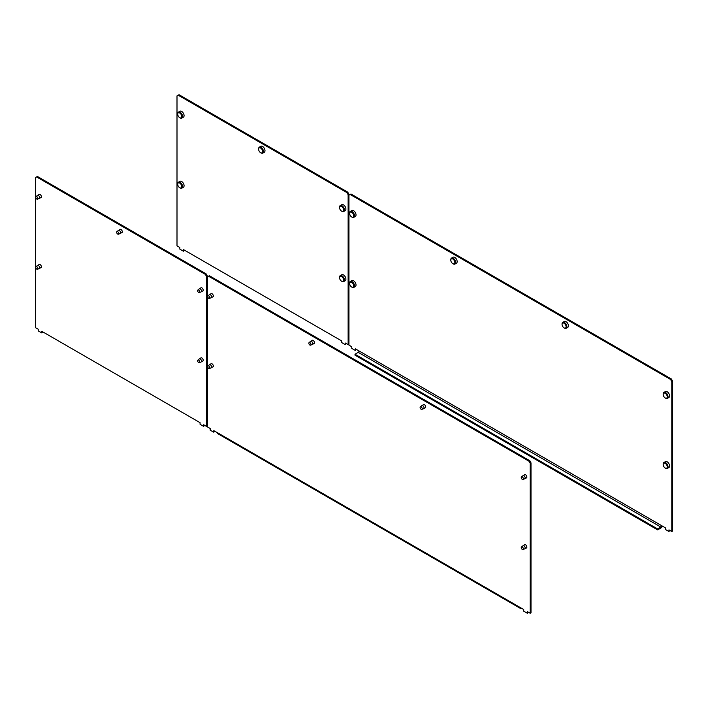 <?xml version="1.0" encoding="UTF-8"?>
<svg xmlns="http://www.w3.org/2000/svg" width="708" height="708" viewBox="0 0 708 708"><rect width="100%" height="100%" fill="white"/><g stroke="black" fill="none" stroke-linecap="round" stroke-linejoin="round"><path stroke-width="1.06" d="M450.801 259.942A3.434 1.982 60 0 1 450.792 259.694A3.434 1.982 60 0 1 451.5 258.119L453.023 257.243A3.434 1.982 60 0 1 454.74 257.411A3.434 1.982 60 0 1 456.979 260.438A3.434 1.982 60 0 1 456.456 263.19L454.934 264.066A3.434 1.982 60 0 1 453.217 263.898L452.819 263.659A2.859 1.655 -120 0 0 454.837 262.491A2.859 1.655 -120 0 0 452.819 258.995A2.859 1.655 -120 0 0 450.792 260.163A2.859 1.655 -120 0 0 452.819 263.659L453.217 263.898M451.5 258.119A3.434 1.982 60 0 1 453.217 258.287A3.434 1.982 60 0 1 455.465 261.314A3.434 1.982 60 0 1 454.934 264.066M562.063 324.175A3.434 1.982 60 0 1 562.055 323.928A3.434 1.982 60 0 1 562.763 322.352L564.276 321.476A3.434 1.982 60 0 1 565.993 321.644A3.434 1.982 60 0 1 568.241 324.671A3.434 1.982 60 0 1 567.71 327.423L566.196 328.3A3.434 1.982 60 0 1 564.48 328.131L564.072 327.892A2.859 1.655 -120 0 0 566.099 326.733A2.859 1.655 -120 0 0 564.072 323.229A2.859 1.655 -120 0 0 562.055 324.397A2.859 1.655 -120 0 0 564.072 327.892L564.48 328.131M562.763 322.352A3.434 1.982 60 0 1 564.48 322.521A3.434 1.982 60 0 1 566.719 325.547A3.434 1.982 60 0 1 566.196 328.3M349.663 213.223A3.434 1.982 60 0 1 349.655 212.975A3.434 1.982 60 0 1 350.363 211.409L351.876 210.533A3.434 1.982 60 0 1 353.593 210.701A3.434 1.982 60 0 1 355.841 213.727A3.434 1.982 60 0 1 355.31 216.48L353.796 217.347A3.434 1.982 60 0 1 352.08 217.179L351.672 216.949A2.859 1.655 -120 0 0 353.699 215.781A2.859 1.655 -120 0 0 351.672 212.276A2.859 1.655 -120 0 0 349.655 213.444A2.859 1.655 -120 0 0 351.672 216.949L352.08 217.179M350.363 211.409A3.434 1.982 60 0 1 352.08 211.577A3.434 1.982 60 0 1 354.319 214.604A3.434 1.982 60 0 1 353.796 217.347M663.201 394.25A3.434 1.982 60 0 1 663.192 394.002A3.434 1.982 60 0 1 663.9 392.427L665.423 391.551A3.434 1.982 60 0 1 667.14 391.719A3.434 1.982 60 0 1 669.379 394.745A3.434 1.982 60 0 1 668.856 397.498L667.334 398.374A3.434 1.982 60 0 1 665.617 398.206L665.219 397.967A2.859 1.655 -120 0 0 667.237 396.799A2.859 1.655 -120 0 0 665.219 393.303A2.859 1.655 -120 0 0 663.192 394.462A2.859 1.655 -120 0 0 665.219 397.967L665.617 398.206M663.9 392.427A3.434 1.982 60 0 1 665.617 392.595A3.434 1.982 60 0 1 667.865 395.622A3.434 1.982 60 0 1 667.334 398.374M349.663 283.297A3.434 1.982 60 0 1 349.655 283.05A3.434 1.982 60 0 1 350.363 281.483L351.876 280.607A3.434 1.982 60 0 1 353.593 280.775A3.434 1.982 60 0 1 355.841 283.802A3.434 1.982 60 0 1 355.31 286.545L353.796 287.421A3.434 1.982 60 0 1 352.08 287.253L351.672 287.023A2.859 1.655 -120 0 0 353.699 285.855A2.859 1.655 -120 0 0 351.672 282.35A2.859 1.655 -120 0 0 349.655 283.519A2.859 1.655 -120 0 0 351.672 287.023L352.08 287.253M350.363 281.483A3.434 1.982 60 0 1 352.08 281.651A3.434 1.982 60 0 1 354.319 284.678A3.434 1.982 60 0 1 353.796 287.421M663.201 464.324A3.434 1.982 60 0 1 663.192 464.076A3.434 1.982 60 0 1 663.9 462.501L665.423 461.625A3.434 1.982 60 0 1 667.14 461.793A3.434 1.982 60 0 1 669.379 464.82A3.434 1.982 60 0 1 668.856 467.572L667.334 468.448A3.434 1.982 60 0 1 665.617 468.28L665.219 468.041A2.859 1.655 -120 0 0 667.237 466.873A2.859 1.655 -120 0 0 665.219 463.368A2.859 1.655 -120 0 0 663.192 464.536A2.859 1.655 -120 0 0 665.219 468.041L665.617 468.28M663.9 462.501A3.434 1.982 60 0 1 665.617 462.669A3.434 1.982 60 0 1 667.865 465.696A3.434 1.982 60 0 1 667.334 468.448M662.343 526.062A2.292 1.319 -60 0 1 660.865 528.018L657.635 529.885L355.009 355.168L355.009 354.239L358.248 352.363L660.865 527.079A1.142 0.664 120 0 0 661.679 525.681L359.053 350.964A1.142 0.664 -60 0 1 358.248 352.363M657.635 529.885L657.635 528.947L660.865 527.079M355.009 354.239L657.635 528.947M359.053 350.964L355.416 348.858L355.416 350.495L351.779 348.398L351.779 346.761L348.947 345.123L348.947 194.231L348.132 194.7L346.92 192.594L347.725 192.133L348.947 194.231M671.795 381.559L670.573 379.461L671.388 378.992L672.6 381.09L671.795 381.559L671.795 531.522L668.963 529.885L668.963 531.522L665.316 529.416L665.316 527.779L661.679 525.681M670.573 379.461L350.159 194.47L348.947 195.169M671.388 378.992L350.964 194.001L350.159 194.47M668.963 531.522L669.768 530.354M355.416 350.495L356.221 349.327M671.795 531.522L672.6 531.053L672.6 381.09M258.632 148.99A3.434 1.982 60 0 1 258.624 148.742A3.434 1.982 60 0 1 259.332 147.175L260.854 146.299A3.434 1.982 60 0 1 262.571 146.468A3.434 1.982 60 0 1 264.81 149.494A3.434 1.982 60 0 1 264.288 152.238L262.765 153.114A3.434 1.982 60 0 1 261.048 152.946L260.641 152.716A2.859 1.655 -120 0 0 262.668 151.547A2.859 1.655 -120 0 0 260.641 148.043A2.859 1.655 -120 0 0 258.624 149.211A2.859 1.655 -120 0 0 260.641 152.716L261.048 152.946M259.332 147.175A3.434 1.982 60 0 1 261.048 147.344A3.434 1.982 60 0 1 263.296 150.37A3.434 1.982 60 0 1 262.765 153.114M177.717 113.953A3.434 1.982 60 0 1 177.708 113.705A3.434 1.982 60 0 1 178.416 112.138L179.938 111.262A3.434 1.982 60 0 1 181.655 111.43A3.434 1.982 60 0 1 183.894 114.457A3.434 1.982 60 0 1 183.372 117.209L181.85 118.077A3.434 1.982 60 0 1 180.133 117.909L179.735 117.678A2.859 1.655 -120 0 0 181.752 116.51A2.859 1.655 -120 0 0 179.735 113.006A2.859 1.655 -120 0 0 177.708 114.174A2.859 1.655 -120 0 0 179.735 117.678L180.133 117.909M178.416 112.138A3.434 1.982 60 0 1 180.133 112.306A3.434 1.982 60 0 1 182.381 115.333A3.434 1.982 60 0 1 181.85 118.077M339.548 207.391A3.434 1.982 60 0 1 339.539 207.134A3.434 1.982 60 0 1 340.247 205.568L341.76 204.692A3.434 1.982 60 0 1 343.477 204.86A3.434 1.982 60 0 1 345.725 207.887A3.434 1.982 60 0 1 345.194 210.639L343.681 211.515A3.434 1.982 60 0 1 341.964 211.338L341.557 211.108A2.859 1.655 -120 0 0 343.584 209.94A2.859 1.655 -120 0 0 341.557 206.435A2.859 1.655 -120 0 0 339.539 207.603A2.859 1.655 -120 0 0 341.557 211.108L341.964 211.338M340.247 205.568A3.434 1.982 60 0 1 341.964 205.736A3.434 1.982 60 0 1 344.203 208.763A3.434 1.982 60 0 1 343.681 211.515M177.717 184.027A3.434 1.982 60 0 1 177.708 183.779A3.434 1.982 60 0 1 178.416 182.213L179.938 181.337A3.434 1.982 60 0 1 181.655 181.505A3.434 1.982 60 0 1 183.894 184.531A3.434 1.982 60 0 1 183.372 187.284L181.85 188.151A3.434 1.982 60 0 1 180.133 187.983L179.735 187.753A2.859 1.655 -120 0 0 181.752 186.585A2.859 1.655 -120 0 0 179.735 183.08A2.859 1.655 -120 0 0 177.708 184.248A2.859 1.655 -120 0 0 179.735 187.753L180.133 187.983M178.416 182.213A3.434 1.982 60 0 1 180.133 182.381A3.434 1.982 60 0 1 182.381 185.407A3.434 1.982 60 0 1 181.85 188.151M339.548 277.465A3.434 1.982 60 0 1 339.539 277.209A3.434 1.982 60 0 1 340.247 275.642L341.76 274.766A3.434 1.982 60 0 1 343.477 274.934A3.434 1.982 60 0 1 345.725 277.961A3.434 1.982 60 0 1 345.194 280.713L343.681 281.589A3.434 1.982 60 0 1 341.964 281.412L341.557 281.182A2.859 1.655 -120 0 0 343.584 280.014A2.859 1.655 -120 0 0 341.557 276.509A2.859 1.655 -120 0 0 339.539 277.678A2.859 1.655 -120 0 0 341.557 281.182L341.964 281.412M340.247 275.642A3.434 1.982 60 0 1 341.964 275.81A3.434 1.982 60 0 1 344.203 278.837A3.434 1.982 60 0 1 343.681 281.589M346.92 192.594L178.212 95.199L177 95.899L177 245.853L179.832 247.49L179.832 249.127L183.469 251.225L184.284 250.057M348.132 194.7L348.132 344.654L345.3 343.026L345.3 344.654L341.663 342.557L341.663 340.92L183.469 249.588L183.469 251.225M347.725 192.133L179.027 94.73L178.212 95.199M345.3 344.654L346.115 343.486M348.132 344.654L348.947 344.194M309.095 342.592L310.555 341.415A1.77 1.027 60 0 1 310.635 341.371A1.77 1.027 60 0 1 311.52 341.46A1.77 1.027 60 0 1 312.679 343.017A1.77 1.027 60 0 1 312.405 344.442A1.77 1.027 60 0 1 312.325 344.477L310.573 345.159A1.487 0.858 -120 0 0 310.892 343.991A1.487 0.858 -120 0 0 309.9 342.628A1.487 0.858 -120 0 0 309.095 342.592A1.487 0.858 -120 0 0 308.945 343.805A1.487 0.858 -120 0 0 309.9 345.053A1.487 0.858 -120 0 0 310.573 345.159M420.348 406.826L421.818 405.649A1.77 1.027 60 0 1 421.888 405.604A1.77 1.027 60 0 1 422.773 405.693A1.77 1.027 60 0 1 423.933 407.25A1.77 1.027 60 0 1 423.667 408.675A1.77 1.027 60 0 1 423.579 408.711L421.835 409.392A1.487 0.858 -120 0 0 422.145 408.224A1.487 0.858 -120 0 0 421.163 406.861A1.487 0.858 -120 0 0 420.348 406.826A1.487 0.858 -120 0 0 420.207 408.038A1.487 0.858 -120 0 0 421.163 409.286A1.487 0.858 -120 0 0 421.835 409.392M207.948 295.882L209.418 294.705A1.77 1.027 60 0 1 209.488 294.652A1.77 1.027 60 0 1 210.373 294.74A1.77 1.027 60 0 1 211.533 296.307A1.77 1.027 60 0 1 211.267 297.723A1.77 1.027 60 0 1 211.179 297.767L209.435 298.449A1.487 0.858 -120 0 0 209.745 297.28A1.487 0.858 -120 0 0 208.763 295.909A1.487 0.858 -120 0 0 207.948 295.882A1.487 0.858 -120 0 0 207.807 297.086A1.487 0.858 -120 0 0 208.763 298.334A1.487 0.858 -120 0 0 209.435 298.449M521.495 476.9L522.955 475.723A1.77 1.027 60 0 1 523.035 475.679A1.77 1.027 60 0 1 523.92 475.767A1.77 1.027 60 0 1 525.079 477.325A1.77 1.027 60 0 1 524.805 478.75A1.77 1.027 60 0 1 524.725 478.785L522.973 479.466A1.487 0.858 -120 0 0 523.292 478.298A1.487 0.858 -120 0 0 522.3 476.926A1.487 0.858 -120 0 0 521.495 476.9A1.487 0.858 -120 0 0 521.345 478.112A1.487 0.858 -120 0 0 522.3 479.36A1.487 0.858 -120 0 0 522.973 479.466M207.948 365.956L209.418 364.779A1.77 1.027 60 0 1 209.488 364.726A1.77 1.027 60 0 1 210.373 364.815A1.77 1.027 60 0 1 211.533 366.381A1.77 1.027 60 0 1 211.267 367.797A1.77 1.027 60 0 1 211.179 367.841L209.435 368.523A1.487 0.858 -120 0 0 209.745 367.355A1.487 0.858 -120 0 0 208.763 365.983A1.487 0.858 -120 0 0 207.948 365.956A1.487 0.858 -120 0 0 207.807 367.16A1.487 0.858 -120 0 0 208.763 368.408A1.487 0.858 -120 0 0 209.435 368.523M521.495 546.974L522.955 545.797A1.77 1.027 60 0 1 523.035 545.753A1.77 1.027 60 0 1 523.92 545.841A1.77 1.027 60 0 1 525.079 547.399A1.77 1.027 60 0 1 524.805 548.824A1.77 1.027 60 0 1 524.725 548.859L522.973 549.541A1.487 0.858 -120 0 0 523.292 548.373A1.487 0.858 -120 0 0 522.3 547.001A1.487 0.858 -120 0 0 521.495 546.974A1.487 0.858 -120 0 0 521.345 548.187A1.487 0.858 -120 0 0 522.3 549.435A1.487 0.858 -120 0 0 522.973 549.541M210.789 293.909A1.885 1.089 60 0 1 211.055 293.616A1.885 1.089 60 0 1 211.993 293.714A1.885 1.089 60 0 1 213.232 295.378A1.885 1.089 60 0 1 212.94 296.891A1.885 1.089 60 0 1 212.559 296.979M524.327 474.926A1.885 1.089 60 0 1 524.593 474.643A1.885 1.089 60 0 1 525.54 474.732A1.885 1.089 60 0 1 526.77 476.395A1.885 1.089 60 0 1 526.486 477.909A1.885 1.089 60 0 1 526.097 477.997M210.789 363.983A1.885 1.089 60 0 1 211.055 363.691A1.885 1.089 60 0 1 211.993 363.788A1.885 1.089 60 0 1 213.232 365.452A1.885 1.089 60 0 1 212.94 366.965A1.885 1.089 60 0 1 212.559 367.054M524.327 545.001A1.885 1.089 60 0 1 524.593 544.717A1.885 1.089 60 0 1 525.54 544.806A1.885 1.089 60 0 1 526.77 546.47A1.885 1.089 60 0 1 526.486 547.983A1.885 1.089 60 0 1 526.097 548.072M311.927 340.619A1.885 1.089 60 0 1 312.193 340.336A1.885 1.089 60 0 1 313.14 340.424A1.885 1.089 60 0 1 314.37 342.088A1.885 1.089 60 0 1 314.087 343.601A1.885 1.089 60 0 1 313.697 343.69M423.189 404.852A1.885 1.089 60 0 1 423.455 404.569A1.885 1.089 60 0 1 424.393 404.666A1.885 1.089 60 0 1 425.632 406.33A1.885 1.089 60 0 1 425.34 407.835A1.885 1.089 60 0 1 424.959 407.923M217.453 432.721A2.292 1.319 120 0 0 217.931 433.765L520.548 608.482A2.292 1.319 -60 0 1 520.079 607.429L213.816 430.614L213.816 432.252L210.179 430.145L210.179 428.508L207.347 426.88L207.347 275.987L206.532 276.447L205.32 274.35L206.125 273.881L207.347 275.987M521.699 608.367L521.699 608.367A2.292 1.319 -60 0 1 520.548 608.482M530.195 463.315L528.973 461.209L529.788 460.74L531 462.846L530.195 463.315L530.195 613.27L527.363 611.632L527.363 613.27L523.716 611.172L523.716 609.535L520.079 607.429M528.973 461.209L208.559 276.217L207.347 276.916M529.788 460.74L209.364 275.748L208.559 276.217M527.363 613.27L528.168 612.101M213.816 432.252L214.621 431.084M530.195 613.27L531 612.801L531 462.846M116.926 231.64L118.386 230.472A1.77 1.027 60 0 1 118.466 230.419A1.77 1.027 60 0 1 119.351 230.507A1.77 1.027 60 0 1 120.51 232.074A1.77 1.027 60 0 1 120.236 233.49A1.77 1.027 60 0 1 120.156 233.534L118.404 234.206A1.487 0.858 -120 0 0 118.723 233.047A1.487 0.858 -120 0 0 117.732 231.675A1.487 0.858 -120 0 0 116.926 231.64A1.487 0.858 -120 0 0 116.776 232.852A1.487 0.858 -120 0 0 117.732 234.1A1.487 0.858 -120 0 0 118.404 234.206M36.011 196.612L37.471 195.435A1.77 1.027 60 0 1 37.551 195.381A1.77 1.027 60 0 1 38.436 195.47A1.77 1.027 60 0 1 39.595 197.036A1.77 1.027 60 0 1 39.321 198.452A1.77 1.027 60 0 1 39.241 198.497L37.489 199.178A1.487 0.858 -120 0 0 37.807 198.01A1.487 0.858 -120 0 0 36.816 196.638A1.487 0.858 -120 0 0 36.011 196.612A1.487 0.858 -120 0 0 35.86 197.815A1.487 0.858 -120 0 0 36.816 199.063A1.487 0.858 -120 0 0 37.489 199.178M197.842 290.041L199.302 288.864A1.77 1.027 60 0 1 199.373 288.811A1.77 1.027 60 0 1 200.267 288.899A1.77 1.027 60 0 1 201.417 290.466A1.77 1.027 60 0 1 201.152 291.882A1.77 1.027 60 0 1 201.072 291.926L199.32 292.608A1.487 0.858 -120 0 0 199.629 291.439A1.487 0.858 -120 0 0 198.647 290.068A1.487 0.858 -120 0 0 197.842 290.041A1.487 0.858 -120 0 0 197.691 291.245A1.487 0.858 -120 0 0 198.647 292.501A1.487 0.858 -120 0 0 199.32 292.608M36.011 266.686L37.471 265.509A1.77 1.027 60 0 1 37.551 265.456A1.77 1.027 60 0 1 38.436 265.544A1.77 1.027 60 0 1 39.595 267.111A1.77 1.027 60 0 1 39.321 268.527A1.77 1.027 60 0 1 39.241 268.571L37.489 269.252A1.487 0.858 -120 0 0 37.807 268.084A1.487 0.858 -120 0 0 36.816 266.712A1.487 0.858 -120 0 0 36.011 266.686A1.487 0.858 -120 0 0 35.86 267.889A1.487 0.858 -120 0 0 36.816 269.137A1.487 0.858 -120 0 0 37.489 269.252M197.842 360.115L199.302 358.938A1.77 1.027 60 0 1 199.373 358.885A1.77 1.027 60 0 1 200.267 358.974A1.77 1.027 60 0 1 201.417 360.54A1.77 1.027 60 0 1 201.152 361.956A1.77 1.027 60 0 1 201.072 362L199.32 362.682A1.487 0.858 -120 0 0 199.629 361.514A1.487 0.858 -120 0 0 198.647 360.142A1.487 0.858 -120 0 0 197.842 360.115A1.487 0.858 -120 0 0 197.691 361.319A1.487 0.858 -120 0 0 198.647 362.576A1.487 0.858 -120 0 0 199.32 362.682M38.843 194.638A1.885 1.089 60 0 1 39.108 194.346A1.885 1.089 60 0 1 40.055 194.443A1.885 1.089 60 0 1 41.285 196.107A1.885 1.089 60 0 1 40.993 197.621A1.885 1.089 60 0 1 40.613 197.709M200.674 288.067A1.885 1.089 60 0 1 200.939 287.784A1.885 1.089 60 0 1 201.877 287.873A1.885 1.089 60 0 1 203.116 289.537A1.885 1.089 60 0 1 202.824 291.05A1.885 1.089 60 0 1 202.444 291.138M38.843 264.712A1.885 1.089 60 0 1 39.108 264.42A1.885 1.089 60 0 1 40.055 264.518A1.885 1.089 60 0 1 41.285 266.181A1.885 1.089 60 0 1 40.993 267.695A1.885 1.089 60 0 1 40.613 267.783M200.674 358.142A1.885 1.089 60 0 1 200.939 357.85A1.885 1.089 60 0 1 201.877 357.947A1.885 1.089 60 0 1 203.116 359.611A1.885 1.089 60 0 1 202.824 361.124A1.885 1.089 60 0 1 202.444 361.213M119.758 229.675A1.885 1.089 60 0 1 120.024 229.383A1.885 1.089 60 0 1 120.971 229.481A1.885 1.089 60 0 1 122.201 231.144A1.885 1.089 60 0 1 121.909 232.658A1.885 1.089 60 0 1 121.528 232.746M205.32 274.35L36.612 176.947L35.4 177.646L35.4 327.609L38.232 329.238L38.232 330.875L41.869 332.981L42.684 331.813M206.532 276.447L206.532 426.411L203.7 424.773L203.7 426.411L200.063 424.304L200.063 422.676L41.869 331.344L41.869 332.981M206.125 273.881L37.427 176.478L36.612 176.947M203.7 426.411L204.515 425.243M206.532 426.411L207.347 425.942M450.792 260.163L450.792 259.694M562.055 324.397L562.055 323.928M349.655 213.444L349.655 212.975M663.192 394.462L663.192 394.002M349.655 283.519L349.655 283.05M663.192 464.536L663.192 464.076M258.624 149.211L258.624 148.742M177.708 114.174L177.708 113.705M339.539 207.603L339.539 207.134M177.708 184.248L177.708 183.779M339.539 277.678L339.539 277.209M314.352 343.318L312.405 344.442M312.573 340.247L310.635 341.371M425.605 407.551L423.667 408.675M423.835 404.48L421.888 405.604M213.205 296.608L211.267 297.723M211.435 293.528L209.488 294.652M526.752 477.626L524.805 478.75M524.973 474.555L523.035 475.679M213.205 366.682L211.267 367.797M211.435 363.602L209.488 364.726M526.752 547.7L524.805 548.824M524.973 544.629L523.035 545.753M122.174 232.366L120.236 233.49M120.404 229.295L118.466 230.419M41.259 197.337L39.321 198.452M39.489 194.257L37.551 195.381M203.09 290.767L201.152 291.882M201.32 287.696L199.373 288.811M41.259 267.412L39.321 268.527M39.489 264.332L37.551 265.456M203.09 360.841L201.152 361.956M201.32 357.77L199.373 358.885"/></g></svg>
